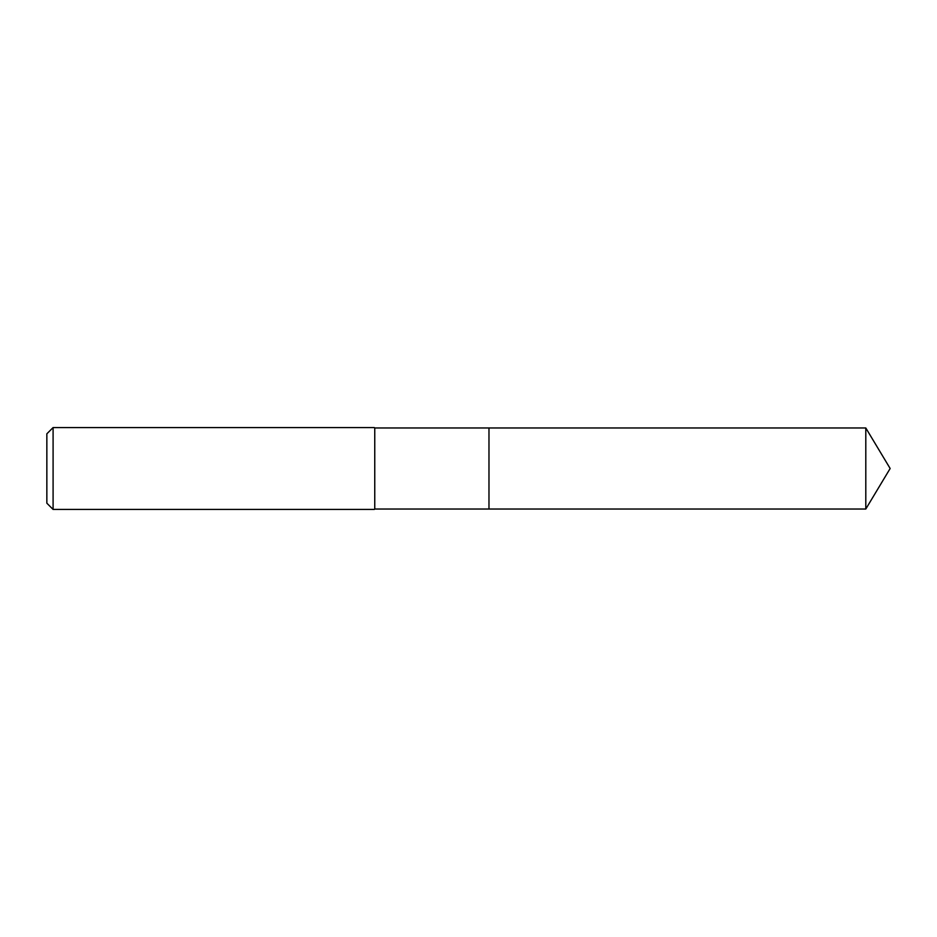 <?xml version="1.0" encoding="UTF-8"?>
<svg xmlns="http://www.w3.org/2000/svg" width="937" height="937" viewBox="0 0 937 937"><rect width="100%" height="100%" fill="white"/><g stroke="black" fill="none" stroke-linecap="round" stroke-linejoin="round"><path stroke-width="1.41" d="M865.8 427.975L488.973 427.975L488.973 509.025L488.973 427.975L374.753 427.975L374.753 509.025L865.8 509.025L890.15 468.5L865.8 427.975L865.8 509.025M374.753 427.975L374.753 509.025M53.093 509.435L46.85 503.192L46.85 433.808L53.093 427.565L53.093 509.435L374.343 509.435M53.093 427.565L374.343 427.565"/></g></svg>
